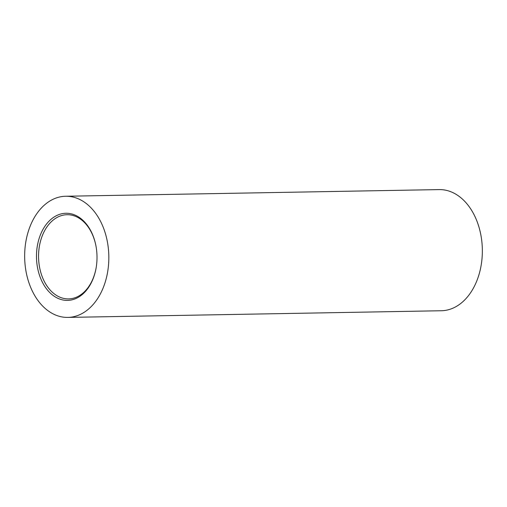 <?xml version="1.0" encoding="UTF-8"?>
<svg xmlns="http://www.w3.org/2000/svg" width="507" height="507" viewBox="0 0 507 507"><rect width="100%" height="100%" fill="white"/><g stroke="black" fill="none" stroke-linecap="round" stroke-linejoin="round"><path stroke-width="0.76" d="M95.804 245.185A42.1 29.248 -91 0 0 67.051 214.715A42.1 29.248 -91 0 0 62.488 215.317A42.1 29.248 -91 0 0 39.039 263.913A42.1 29.248 -91 0 0 68.553 298.902A42.1 29.248 -91 0 0 73.116 298.306A42.1 29.248 -91 0 0 96.203 267.43M96.514 249.482A43.57 30.268 -91 0 0 95.766 244.995A43.57 30.268 -91 0 0 59.68 214.334A43.57 30.268 -91 0 0 36.979 264.179A43.57 30.268 -91 0 0 65.923 300.359A43.57 30.268 -91 0 0 96.172 267.62A43.57 30.268 -91 0 0 96.514 249.482M67.824 317.407L441.337 310.747A60.587 42.087 -91 0 0 481.65 239.95A60.587 42.087 -91 0 0 439.176 189.593L65.663 196.253A60.587 42.087 -91 0 0 25.35 267.05A60.587 42.087 -91 0 0 67.824 317.407A60.587 42.087 -91 0 0 108.137 246.611A60.587 42.087 -91 0 0 65.663 196.253"/></g></svg>
